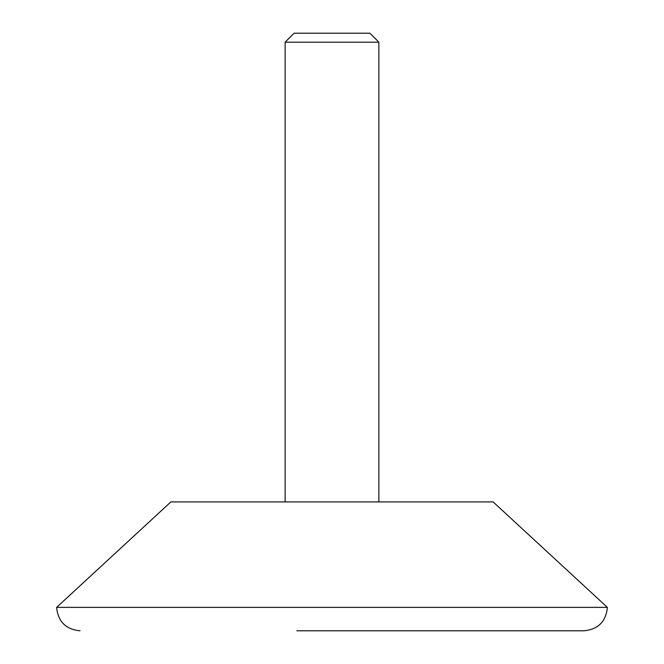 <?xml version="1.0" encoding="UTF-8"?>
<svg xmlns="http://www.w3.org/2000/svg" width="664" height="664" viewBox="0 0 664 664"><rect width="100%" height="100%" fill="white"/><g stroke="black" fill="none" stroke-linecap="round" stroke-linejoin="round"><path stroke-width="1" d="M369.881 33.2L294.119 33.2L285.13 42.189L378.87 42.189L369.881 33.2M367.151 630.8L340.79 630.8M607.361 607.361L56.639 607.361L170.88 501.909L493.12 501.909L607.361 607.361C605.975 621.595 598.164 629.414 583.93 630.8L296.849 630.8M56.639 607.361C58.025 621.595 65.836 629.414 80.07 630.8M378.87 501.909L378.87 42.189M285.13 501.909L285.13 42.189"/></g></svg>
